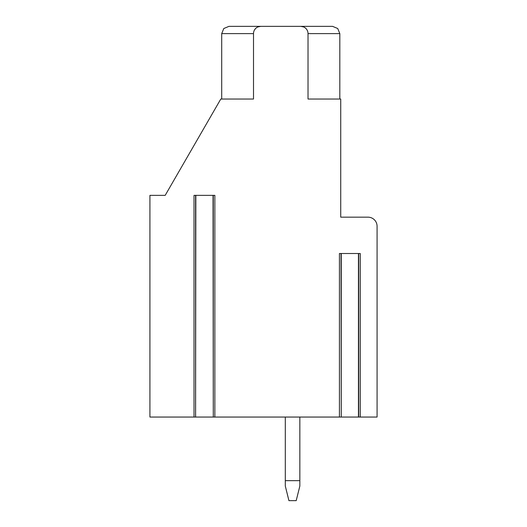<?xml version="1.0" encoding="UTF-8"?>
<svg xmlns="http://www.w3.org/2000/svg" width="527" height="527" viewBox="0 0 527 527"><rect width="100%" height="100%" fill="white"/><g stroke="black" fill="none" stroke-linecap="round" stroke-linejoin="round"><path stroke-width="0.79" d="M341.002 253.507L341.246 417.055L214.858 417.055L214.858 195.352L194.022 195.352L194.022 417.055L149.925 417.055L149.925 195.352L165.188 195.352L220.793 99.036L253.507 99.036L253.507 33.616L221.702 33.616L223.791 28.517L228.975 26.35L260.773 26.35A7.266 7.266 0 0 0 253.507 33.616M339.428 417.055L339.428 253.507L360.264 253.507L360.264 417.055L377.075 417.055L377.075 226.248A9.084 9.084 0 0 0 367.991 217.164L340.732 217.164L340.732 99.036L308.025 99.036L308.025 33.616A7.266 7.266 0 0 0 300.752 26.35L260.773 26.35L257.887 26.949M195.596 195.352L195.596 417.055L195.84 195.352L213.04 195.352L213.283 417.055L213.283 195.352M214.858 417.055L194.022 417.055M360.264 417.055L358.446 417.055L358.446 253.507L341.246 253.507L341.246 417.055L358.689 417.055L358.689 253.507M339.823 99.036L339.823 33.616L337.735 28.517L332.557 26.35L228.975 26.35L332.557 26.35L300.752 26.35L303.657 26.956M237.15 26.35L228.975 26.35M306.022 28.616L306.49 29.156M254.673 29.664L255.509 28.603M285.305 417.055L285.305 480.664L299.843 480.664L299.843 417.055M299.843 480.664L299.843 486.065L296.2 500.65L288.928 500.65L285.305 486.065L285.305 480.664M332.557 26.35L337.735 28.517L339.823 33.616L337.735 28.517L332.557 26.35L337.735 28.517L339.823 33.616L337.735 28.517L332.557 26.35L337.735 28.517L339.823 33.616L337.735 28.517L332.557 26.35L337.735 28.517L339.823 33.616L337.735 28.517L332.557 26.35L337.735 28.517L339.823 33.616L337.735 28.517L332.557 26.35L337.735 28.517L339.823 33.616L308.025 33.616M221.702 99.036L221.702 33.616"/></g></svg>
